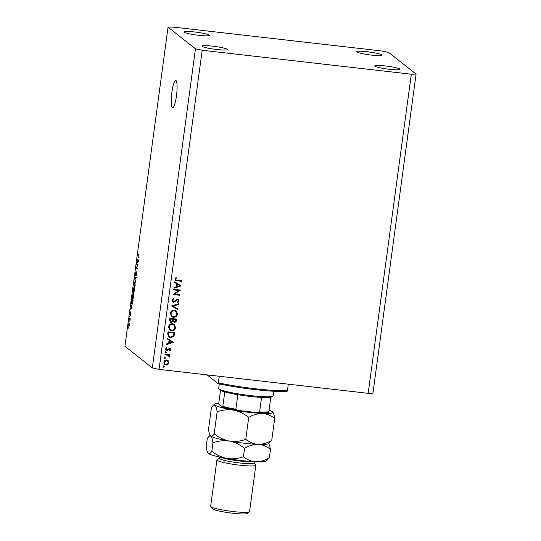 <?xml version="1.0" encoding="UTF-8"?>
<svg xmlns="http://www.w3.org/2000/svg" width="541" height="541" viewBox="0 0 541 541"><rect width="100%" height="100%" fill="white"/><g stroke="black" fill="none" stroke-linecap="round" stroke-linejoin="round"><path stroke-width="0.81" d="M176.461 95.885A13.741 2.489 -83.5 0 0 175.744 80.426A13.741 2.489 -83.5 0 0 171.896 92.274A13.741 2.489 -83.5 0 0 172.613 107.74A13.741 2.489 -83.5 0 0 176.461 95.885M374.906 66.185A12.761 1.4 7.7 0 0 388.343 69.153A12.761 1.4 7.7 0 0 400.022 69.322A12.761 1.4 7.7 0 0 399.846 69.038A12.761 1.4 7.7 0 0 386.402 66.076A12.761 1.4 7.7 0 0 374.724 65.901A12.761 1.4 7.7 0 0 374.906 66.185M202.246 46.404A12.761 1.4 7.7 0 0 215.683 49.373A12.761 1.4 7.7 0 0 227.362 49.542A12.761 1.4 7.7 0 0 227.186 49.265A12.761 1.4 7.7 0 0 213.742 46.296A12.761 1.4 7.7 0 0 202.064 46.127A12.761 1.4 7.7 0 0 202.246 46.404M184.305 32.223A12.761 1.4 7.7 0 0 197.742 35.192A12.761 1.4 7.7 0 0 209.421 35.361A12.761 1.4 7.7 0 0 209.239 35.077A12.761 1.4 7.7 0 0 195.801 32.115A12.761 1.4 7.7 0 0 184.123 31.939A12.761 1.4 7.7 0 0 184.305 32.223M356.965 52.004A12.761 1.4 7.7 0 0 370.402 54.966A12.761 1.4 7.7 0 0 382.081 55.141A12.761 1.4 7.7 0 0 381.905 54.857A12.761 1.4 7.7 0 0 368.462 51.889A12.761 1.4 7.7 0 0 356.783 51.72A12.761 1.4 7.7 0 0 356.965 52.004M178.963 290.517L173.688 289.908L173.769 289.307L180.484 290.071L174.581 294.067L179.862 294.669L179.781 295.278L173.066 294.514L178.963 290.517L173.722 289.692M173.681 302.338L172.822 301.986L172.126 300.194L173.871 298.307L174.134 298.916L172.816 300.275L173.769 301.729L176.765 299.457L178.611 299.511L179.179 301.046L177.8 302.717L177.462 302.121L178.496 300.897L177.786 299.809L173.681 302.338L172.667 301.851M172.917 301.249L173.769 301.729M177.455 299.552L178.178 299.964L177.455 299.552L176.528 299.897L176.853 300.154M171.517 305.969L178.631 303.785L178.544 304.434L172.951 306.084L177.935 308.952L177.847 309.601L171.517 305.969M170.347 313.334C170.828 311.183 172.153 310.128 174.33 310.169L176.156 310.913L177.414 314.091C176.948 316.269 175.609 317.337 173.404 317.283L171.646 316.586L170.347 313.334M168.522 326.872C168.995 324.722 170.327 323.667 172.498 323.707L174.324 324.451L175.582 327.63C175.115 329.807 173.776 330.876 171.571 330.822L169.813 330.125L168.522 326.872M167.155 338.247L173.424 342.318L166.29 344.671L166.378 344.008L168.664 343.258L169.076 340.188L167.068 338.909L167.155 338.247M163.226 366.663L163.862 366.162L164.342 366.791L163.707 367.292L163.226 366.663L163.707 367.292L163.294 367.014M163.862 366.162L164.342 366.791L163.382 367.035M368.164 393.327L159.047 369.375L152.319 367.941L124.917 346.281L168.062 27.165L172.836 27.05L381.953 51.003L388.681 52.436L416.083 74.097L372.938 393.212L368.164 393.327L411.309 74.212L202.199 50.259L159.047 369.375M166.696 359.968L168.346 360.84L168.9 362.822L167.838 364.607L166.006 365.087L164.748 364.573L163.822 362.24C164.166 360.691 165.12 359.934 166.696 359.968M167.974 360.475L168.9 362.822M164.41 357.899L165.046 357.398L165.532 358.027L164.897 358.527L164.478 358.25M165.046 357.398L165.532 358.027L164.565 358.264M164.917 354.828L164.998 354.22L169.901 354.781L169.82 355.39L169.096 355.302L169.746 356.607L169.502 357.114L169.029 356.722L168.231 355.315L164.917 354.828M167.906 355.058L168.765 355.613L164.944 354.605M165.147 352.428L165.789 351.927L166.27 352.556L165.634 353.057L165.215 352.779M165.789 351.927L166.27 352.556L165.309 352.8M169.549 348.39L170.226 348.661L170.665 349.79L169.793 350.981L169.428 350.521L170.063 349.723L169.489 349.006L166.817 350.724L166.121 350.446L165.6 349.114L166.452 347.775L166.851 348.228L166.209 349.155L166.878 350.115L169.549 348.39M170.063 349.723L169.164 348.749L168.697 348.864L169.022 349.121M166.188 349.709L166.878 350.115M170.543 337.76L168.718 337.043L167.737 333.925L168.021 331.829L174.736 332.6L174.019 336.083L170.543 337.76L168.562 336.915M169.604 320.123L169.854 318.291L176.569 319.062L176.386 320.38C176.298 321.645 175.642 322.301 174.432 322.341L173.113 321.395L171.22 322.497L170.293 322.125L169.604 320.123M174.784 281.841L181.052 285.905L173.911 288.265L174.006 287.602L176.292 286.845L176.704 283.782L174.689 282.503L174.784 281.841M175.669 279.142L175.994 279.94L181.742 280.786L181.661 281.394L175.487 280.421L174.986 279.028L175.981 277.486L176.454 277.898L175.669 279.142L175.345 278.885L175.994 279.94M137.624 265.056L136.717 264.333L136.812 263.629L137.955 264.535L136.555 267.416L137.468 268.14L137.373 268.843L136.231 267.937L137.881 265.083M135.595 275.22L136.596 272.123L136.643 274.334L136.021 276.147L136.352 272.955L135.5 275.924L135.46 273.53L136.149 271.575L135.642 275.227M136.751 272.853L136.352 272.955M135.581 282.057L134.729 279.021L134.831 278.297L136.244 277.175L136.149 277.898L134.919 278.723L135.581 282.057M133.999 284.323L134.932 282.091L135.169 285.256C134.858 287.041 134.547 287.778 134.222 287.467L134.141 284.343M135.182 282.551L134.445 282.47L134.932 282.091M132.477 295.575L133.411 293.344L133.647 296.509C133.343 298.294 133.025 299.031 132.701 298.72L132.619 295.589M133.661 293.804L132.924 293.722L133.411 293.344M131.497 305.753L132.092 307.91L130.651 309.168L131.781 305.787M128.264 328.198L128.197 327.366L128.264 328.198M202.199 50.259L195.463 48.825L152.319 367.941M195.463 48.825L168.062 27.165M128.927 326.757L128.569 324.499L129.252 322.95L129.427 325.175L128.839 326.778M129.143 321.692L129.076 320.86L129.143 321.692M129.779 319.176L129.441 318.135L130.273 318.791L129.948 320.969L129.779 319.176L130.212 319.231M129.786 316.945L129.718 316.113L129.786 316.945M130.192 315.268L130.564 311.92L130.185 314.537L130.908 312.285L130.936 314.037L130.476 315.45L130.827 313.002L130.158 315.281M132.227 304.204L131.97 304.177C131.612 304.028 131.537 303.021 131.74 301.141L132.011 299.146L133.154 300.052L132.099 304.238M133.417 292.302L133.532 287.893L134.675 288.799L133.85 292.525L133.715 291.579L133.363 292.316M137.759 259.423L138.354 261.58L136.92 262.838L138.05 259.457M137.881 255.589L138.435 254.405L138.002 256.495L138.929 257.327L138.834 258.03L138.056 257.415L138.029 255.602M416.083 74.097L411.309 74.212M129.441 325.08L129.076 323.613L129.495 323.66M129.495 323.687L128.684 324.607L128.832 326.027L129.245 326.101M128.832 326.027L129.313 325.067M130.253 318.94L129.346 318.838M131.402 308.512L130.753 308.438M131.774 308.187L131.172 308.113M131.842 306.984L131.598 306.084L131.341 307.991L132.126 307.017M131.923 308.059L131.341 307.991M133.066 300.668L132.051 299.957L131.74 301.141M133.147 300.079L132.051 299.957M132.91 301.851L132.924 300.647M132.768 302.791L132.761 301.837M131.882 301.161L131.821 302.98L132.586 303.575M132.065 303.474L132.613 302.777M133.661 296.421L133.221 294.006L133.708 294.061M133.715 294.094L133.309 294.047L132.613 295.677L132.795 298.017L133.512 296.407M133.35 297.956L132.795 298.017M134.587 289.415L134.1 289.124L133.85 291.072L134.229 291.856M134.621 289.185L134.1 289.124M133.925 291.809L134.445 289.394M134.635 289.097L133.566 288.705L133.471 291.592M134.668 288.826L133.566 288.705M133.404 291.585L133.972 289.022M135.182 285.168L134.743 282.754L135.23 282.808M135.236 282.842L134.831 282.794L134.134 284.424L134.317 286.764L135.034 285.154M134.871 286.703L134.317 286.764M135.466 278.365L134.831 278.297M137.867 264.468L136.717 264.333M137.38 268.072L136.231 267.937M136.67 267.227L136.332 267.186M137.664 262.182L137.015 262.108M138.036 261.858L137.441 261.79M138.104 260.661L137.86 259.761L137.603 261.661L138.388 260.688M138.185 261.729L137.603 261.661M138.902 257.516L138.056 257.415M163.538 365.905L164.018 366.534M168.576 362.565L167.514 364.35L167.838 364.607M167.514 364.35L165.681 364.83L166.006 365.087M165.681 364.83L164.586 364.438M167.575 360.955L166.283 360.313L164.099 362.044L164.782 363.816L166.08 364.478L168.298 362.747L167.575 360.955L166.608 360.57L164.43 362.308L165.106 364.073M164.721 357.141L165.201 357.763M169.549 354.74L169.82 355.39M169.495 355.133L168.772 355.045L169.096 355.302M168.772 355.045L169.746 356.607M169.414 356.343L169.177 356.857M165.458 351.67L165.945 352.299M170.043 348.539L170.665 349.79M170.341 349.533L169.468 350.717M169.739 349.466L169.164 348.749M168.697 348.864L168.095 349.513L168.42 349.77M168.095 349.513L167.284 350.325L167.609 350.582M167.284 350.325L166.493 350.467L166.817 350.724M166.493 350.467L165.959 350.304M166.391 347.816L166.851 348.228M166.527 347.971L165.877 348.891L166.209 349.155M165.877 348.891L166.554 349.858M173.1 342.061L166.337 344.286M167.074 338.869L169.076 340.188M172.119 342.115L169.394 340.336L169.394 343.014L172.119 342.115L169.725 340.6L169.394 343.014M174.385 332.559L173.695 335.826L174.019 336.083M173.695 335.826L170.219 337.496M173.965 333.128L168.305 332.255L168.109 334.987L168.914 336.36L170.631 337.151L173.431 335.657L173.965 333.128L168.63 332.512L168.434 335.244L169.238 336.617M174.155 324.323L175.582 327.63M175.257 327.366C174.79 329.55 173.451 330.619 171.247 330.565L171.571 330.822M171.247 330.565L169.651 329.99M173.844 324.884L172.092 324.052C170.327 324.039 169.259 324.911 168.887 326.669L169.908 329.381L171.653 330.22C173.431 330.233 174.506 329.354 174.892 327.575L173.844 324.884L172.423 324.309C170.658 324.296 169.583 325.168 169.211 326.926L170.232 329.645M176.21 319.021L176.062 320.123C175.967 321.388 175.318 322.044 174.107 322.084L174.432 322.341M174.107 322.084L173.418 321.854M171.22 322.497L170.895 322.24L172.789 321.138L173.113 321.395M170.895 322.24L170.144 321.99M170.016 319.582L171.301 321.895L172.653 320.921L172.958 319.264L170.131 318.717L170.016 319.582L170.976 321.631M173.262 319.494L174.506 321.733L175.798 319.589L173.316 319.082L174.182 321.476M173.654 321.259L174.506 321.733M173.316 319.082L173.593 319.751M175.798 319.589L173.647 319.339M170.442 321.415L171.301 321.895M170.131 318.717L170.341 319.839M172.958 319.264L170.462 318.974M175.987 310.784L177.414 314.091M177.09 313.827C176.616 316.012 175.277 317.08 173.073 317.026L173.404 317.283M173.073 317.026L171.483 316.451M175.669 311.346L173.925 310.514C172.16 310.5 171.091 311.373 170.713 313.131L171.734 315.843L173.485 316.681C175.257 316.695 176.339 315.816 176.724 314.037L175.669 311.346L174.249 310.771C172.484 310.757 171.416 311.63 171.044 313.388L172.065 316.106M178.26 303.893L178.544 304.434M178.219 304.177L172.62 305.827L172.951 306.084M177.597 308.755L177.847 309.601M177.522 309.344L171.531 305.902M173.688 298.382L174.134 298.916M173.81 298.659L172.491 300.018L172.816 300.275M172.491 300.018L173.445 301.472M178.435 299.396L179.179 301.046M178.855 300.789L177.475 302.46M176.528 299.897L175.737 300.735L176.062 300.992M175.737 300.735L173.357 302.081M180.025 290.023L174.256 293.81L174.581 294.067M179.511 294.629L179.781 295.278M179.456 295.021L173.194 294.304M180.721 285.648L173.965 287.88M174.696 282.456L176.704 283.782M179.747 285.709L177.022 283.93L177.022 286.608L179.747 285.709L177.347 284.187L177.022 286.608M181.384 280.745L181.661 281.394M181.336 281.137L175.331 280.279M175.967 277.499L176.454 277.898M176.123 277.641L175.5 278.453L175.825 278.71M175.5 278.453L175.345 278.885M219.24 376.272L218.354 382.839A49.089 5.39 7.7 0 0 287.42 390.751L288.306 384.184M287.42 390.751L287.048 391.528A48.108 5.282 -172.3 0 1 217.989 383.616L218.354 382.839M207.129 374.879L217.989 383.616M272.948 395.978L271.853 396.803A26.509 2.908 -172.3 0 1 270.831 397.189A26.509 2.908 -172.3 0 1 261.567 397.412A26.509 2.908 -172.3 0 1 237.837 394.693A26.509 2.908 -172.3 0 1 224.785 391.914A26.509 2.908 -172.3 0 1 219.889 389.987A26.509 2.908 -172.3 0 1 219.639 389.743L218.801 388.654A27.49 3.016 7.7 0 0 219.064 388.911A27.49 3.016 7.7 0 0 246.507 395.106A27.49 3.016 7.7 0 0 272.948 395.978A27.49 3.016 7.7 0 0 273.158 395.674L273.76 391.258M219.274 383.894L218.679 388.303A27.49 3.016 7.7 0 0 218.801 388.654M268.525 412.398C266.578 412.898 262.912 412.986 257.53 412.648L237.742 410.389L222.304 407.082L219.044 404.499L218.787 403.228L220.525 390.386M222.304 407.082L222.824 406.419A26.509 2.908 7.7 0 0 235.876 409.199L238.02 410.423M224.785 391.914L222.824 406.419M270.831 397.189L268.87 411.694L268.35 412.357M257.205 412.621L259.606 411.917A26.509 2.908 7.7 0 0 268.87 411.694M261.567 397.412L259.606 411.917M237.837 394.693L235.876 409.199M254.324 461.71L254.148 463.015A17.67 1.941 -172.3 0 1 237.979 462.778A17.67 1.941 -172.3 0 1 219.369 458.667A17.67 1.941 -172.3 0 1 219.125 458.281L219.301 456.969M254.162 462.907L255.744 464.956A19.632 2.157 -172.3 0 1 255.832 465.213A19.632 2.157 -172.3 0 1 237.871 464.949A19.632 2.157 -172.3 0 1 217.191 460.384A19.632 2.157 -172.3 0 1 216.921 459.951A19.632 2.157 -172.3 0 1 217.069 459.728L219.139 458.173M249.408 511.847L247.217 513.497A17.67 1.941 -172.3 0 1 230.216 512.936A17.67 1.941 -172.3 0 1 212.572 508.953A17.67 1.941 -172.3 0 1 212.403 508.79L210.726 506.619A19.632 2.157 7.7 0 0 210.916 506.802A19.632 2.157 7.7 0 0 230.52 511.225A19.632 2.157 7.7 0 0 249.408 511.847A19.632 2.157 7.7 0 0 249.557 511.63L255.832 465.213M216.921 459.951L210.645 506.369A19.632 2.157 7.7 0 0 210.726 506.619M269.371 457.821C264.948 460.459 260.424 461.777 255.785 461.777A29.451 3.232 -172.3 0 0 266.118 461.054L269.371 457.821L270.507 449.388C266.794 446.399 262.676 444.729 258.138 444.371A29.451 3.232 -172.3 0 1 229.364 441.071C234.889 442.213 239.954 444.634 244.559 448.327C248.975 445.689 253.506 444.371 258.138 444.371A29.451 3.232 -172.3 0 0 268.471 443.647L271.724 440.415C267.301 443.052 262.777 444.371 258.138 444.371C253.607 444.012 249.482 442.342 245.77 439.353C240.475 441.294 235.004 441.869 229.364 441.071C223.839 439.928 218.774 437.513 214.168 433.821C212.904 435.931 211.754 436.688 210.74 436.073C209.766 435.106 209.022 432.868 208.515 429.351L211.49 407.387L213.262 405.256L214.919 405.128C215.893 406.102 216.637 408.34 217.137 411.85C222.439 409.909 227.91 409.334 233.543 410.132C239.075 411.268 244.14 413.689 248.738 417.382C253.161 414.744 257.685 413.425 262.324 413.425C266.855 413.784 270.98 415.454 274.693 418.443C274.186 414.927 273.448 412.688 272.475 411.721A29.451 3.232 -172.3 0 1 272.752 411.999A29.451 3.232 -172.3 0 1 262.324 413.425A29.451 3.232 -172.3 0 1 233.543 410.132A29.451 3.232 -172.3 0 1 214.919 405.128A29.451 3.232 -172.3 0 1 214.736 404.154A29.451 3.232 -172.3 0 1 218.774 403.403M271.724 440.415L274.693 418.443M245.77 439.353L248.738 417.382M214.168 433.821L217.137 411.85M208.082 453.175A29.451 3.232 -172.3 0 0 208.102 453.209A29.451 3.232 -172.3 0 0 208.38 453.48C209.401 454.088 210.55 453.338 211.815 451.228C216.42 454.92 221.485 457.334 227.01 458.477C232.65 459.275 238.121 458.7 243.416 456.76C247.129 459.742 251.254 461.419 255.785 461.777A29.451 3.232 -172.3 0 1 227.01 458.477A29.451 3.232 -172.3 0 1 208.38 453.48C207.406 452.513 206.669 450.274 206.162 446.758L207.304 438.332L209.083 436.202L210.74 436.073C211.714 437.047 212.451 439.285 212.958 442.795C218.253 440.854 223.724 440.279 229.364 441.071A29.451 3.232 -172.3 0 1 210.74 436.073L210.456 435.803A29.451 3.232 -172.3 0 1 210.435 435.769M272.475 411.721A29.451 3.232 7.7 0 0 269.066 410.2M270.507 449.388L268.857 443.356M243.416 456.76L244.559 448.327M211.815 451.228L212.958 442.795M132.112 307.714L131.727 307.673M138.381 261.384L137.996 261.344M237.452 410.328A25.528 2.8 -172.3 0 1 222.473 407.13M252.999 461.635A17.67 1.941 -172.3 0 1 236.64 460.634A17.67 1.941 -172.3 0 1 220.6 457.253M132.883 298.057L133.302 298.105M134.405 286.804L134.824 286.852M214.736 404.154L213.262 405.256M210.165 435.383L209.083 436.202"/></g></svg>

